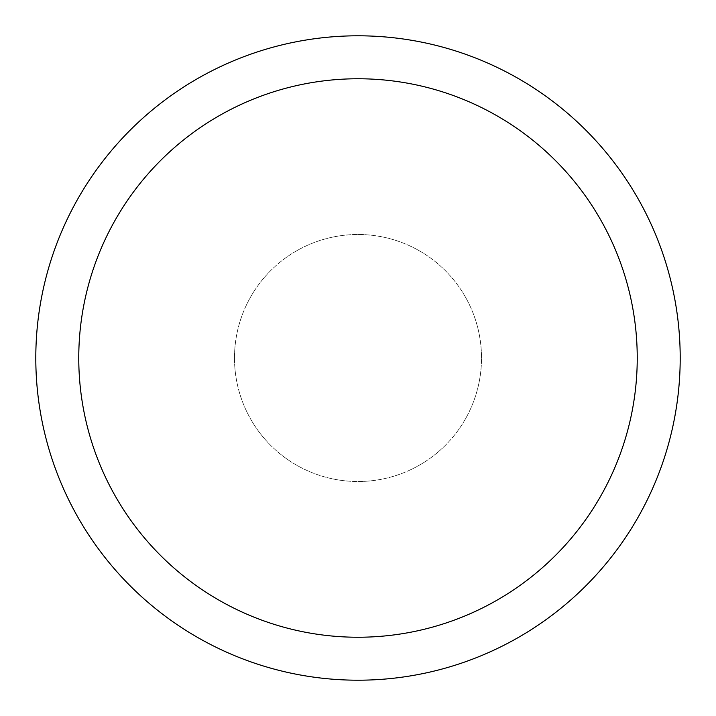 <?xml version="1.0" encoding="UTF-8"?>
<svg xmlns="http://www.w3.org/2000/svg" width="716" height="716" viewBox="0 0 716 716"><rect width="100%" height="100%" fill="white"/><g stroke="black" fill="none" stroke-linecap="round" stroke-linejoin="round"><path stroke-width="0.54" stroke-dasharray="3.58 2.69" d="M680.2 358A322.2 322.2 0 0 1 358 680.2A322.2 322.2 0 0 1 35.8 358A322.2 322.2 0 0 1 358 35.8A322.2 322.2 0 0 1 680.2 358A322.2 322.2 0 0 1 358 680.2A322.2 322.2 0 0 1 35.8 358A322.2 322.2 0 0 1 358 35.8A322.2 322.2 0 0 1 680.2 358M234.49 358A123.51 123.51 0 0 0 358 481.51A123.51 123.51 0 0 0 481.51 358A123.51 123.51 0 0 0 358 234.49A123.51 123.51 0 0 0 234.49 358A123.51 123.51 0 0 0 358 481.51A123.51 123.51 0 0 0 481.51 358A123.51 123.51 0 0 0 358 234.49A123.51 123.51 0 0 0 234.49 358A123.51 123.51 0 0 0 358 481.51A123.51 123.51 0 0 0 481.51 358A123.51 123.51 0 0 0 358 234.49A123.51 123.51 0 0 0 234.49 358"/><path stroke-width="1.07" d="M35.8 358A322.2 322.2 0 0 0 358 680.2A322.2 322.2 0 0 0 680.2 358A322.2 322.2 0 0 0 358 35.8A322.2 322.2 0 0 0 35.8 358M637.24 358A279.24 279.24 0 0 1 358 637.24A279.24 279.24 0 0 1 78.76 358A279.24 279.24 0 0 1 358 78.76A279.24 279.24 0 0 1 637.24 358"/></g></svg>
